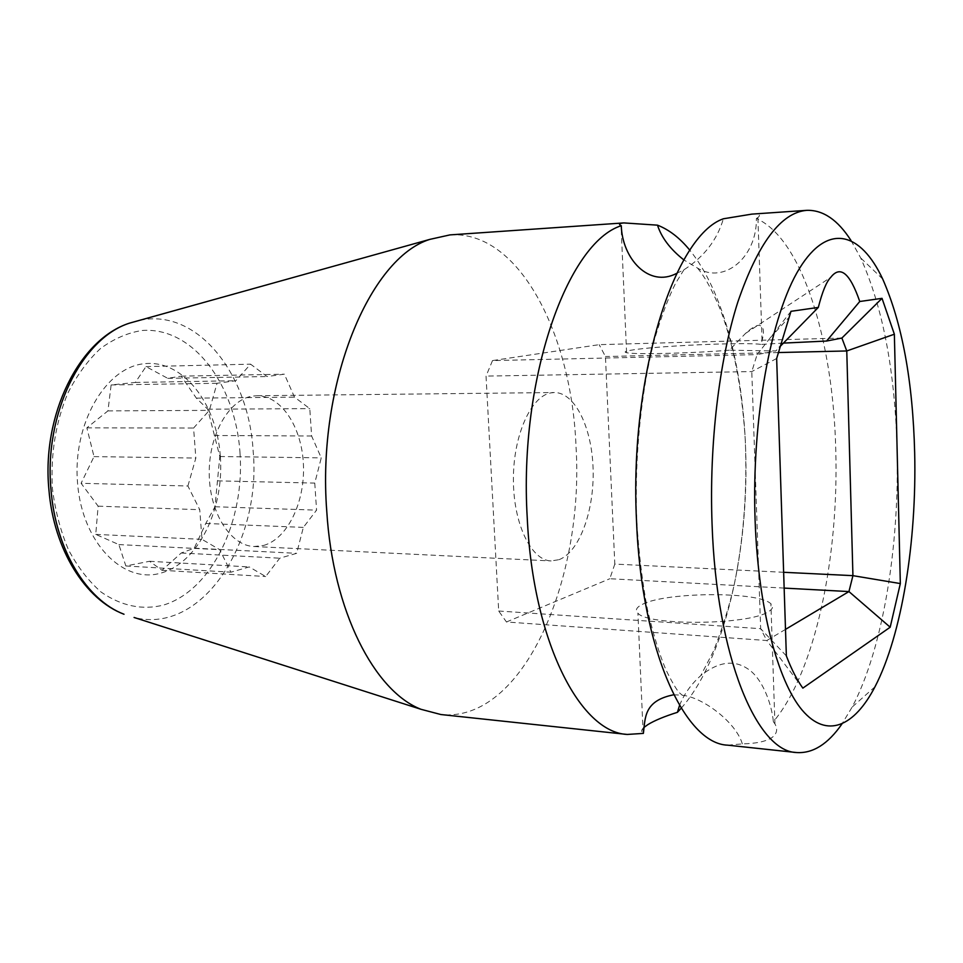<?xml version="1.0" encoding="UTF-8"?>
<svg xmlns="http://www.w3.org/2000/svg" width="963" height="963" viewBox="0 0 963 963"><rect width="100%" height="100%" fill="white"/><g stroke="black" fill="none" stroke-linecap="round" stroke-linejoin="round"><path stroke-width="0.72" stroke-dasharray="4.82 3.61" d="M783.364 343.105L761.023 344.417L762.046 340.637C764.706 330.562 763.454 325.458 758.29 325.313C754.836 326.072 750.586 328.756 745.555 333.379L729.352 350.195L775.781 350.977L779.452 347.161M785.495 629.381L766.813 640.527L760.65 628.683L751.79 371.586L757.087 354.625L775.781 350.977M841.891 338.049L599.167 344.658L492.514 360.583L757.087 354.625L790.984 311.314M783.629 572.287L614.803 564.089L605.45 356.527L599.167 344.658M778.08 352.554L605.45 356.527M784.147 588.092L609.82 578.727L614.803 564.089M492.514 360.583L486.038 376.1L498.69 611.011L506.454 621.978L766.813 640.527L802.841 688.124M506.454 621.978L609.82 578.727M642.742 604.198C666.565 591.86 758.916 591.294 770.894 603.813C773.807 606.449 772.832 609.158 767.993 611.938C747.842 625.204 647.341 625.878 637.915 613.154C634.87 610.145 636.483 607.159 642.742 604.198M727.655 745.169L742.341 743.881C756.388 743.592 766.355 741.414 772.242 737.345C777.009 733.613 777.899 729.135 774.938 723.935L773.361 721.684C815.264 672.09 839.086 556.807 835.74 448.987C833.091 341.215 802.468 238.884 756.388 218.505C757.026 257.181 724.224 284.627 697.561 268.099L683.862 259.926M679.541 705.434C684.007 694.191 691.073 684.248 700.763 675.629C718.073 661.834 733.662 659.523 747.529 668.671C762.154 677.844 771.592 703.159 773.361 721.684M729.352 350.195C690.11 353.409 633.774 354.697 626.588 352.699C623.591 352.013 625.324 351.146 631.788 350.099C655.671 345.934 745.482 341.925 761.023 344.417M756.388 218.505L757.905 217.518C760.734 215.291 759.602 214.123 754.523 214.015L751.814 214.123M681.226 708.202C724.983 658.536 749.431 550.054 745.591 448.24C742.858 367.734 722.792 290.67 689.869 250.284M643.741 727.607C641.189 729.918 640.985 731.796 643.152 733.252L643.368 733.397M449.95 234.9C519.177 230.205 571.829 334.486 576.03 446.832C584.264 579.305 523.258 722.984 440.898 714.534M851.027 240.533L860.681 257.928C882.89 307.39 895.024 371.249 897.083 449.492C899.514 546.238 883.011 648.653 852.195 707.011L841.903 724.032M676.76 273.336L683.911 269.809C704.037 256.88 717.194 239.871 723.382 218.782M742.341 743.881C735.732 721.72 702.147 697.043 682.322 695.25L673.739 694.768M559.082 559.659C579.413 552.016 594.315 510.884 593.112 469.438C592.137 427.957 575.067 392.326 554.315 392.531L550.872 392.88C530.89 396.214 513.171 435.649 513.399 479.779C513.399 523.92 531.239 560.502 551.137 560.947L559.082 559.659M776.66 358.501L751.79 371.586L486.038 376.1M498.69 611.011L760.65 628.683L786.362 655.911M263.477 545.479C287.516 538.931 305.102 502.084 303.429 464.78C302.033 427.44 281.461 395.468 256.928 395.733L252.86 396.058C229.278 399.139 208.742 434.313 209.236 473.627C209.465 512.954 230.554 545.816 254.088 546.515L263.477 545.479M187.905 486.002L195.838 458.051L193.575 428.041L209.356 410.37L217.036 383.262L235.815 380.734L250.597 364.17L267.04 376.533L284.374 374.186L294.497 397.153L309.785 408.637L311.615 435.986L321.257 457.87L314.757 483.089L316.574 510.137L303.345 527.387L296.664 553.328L279.739 558.191L265.68 576.524L249.248 566.93L230.927 572.191L219.696 549.68L201.977 539.34L199.738 509.692L187.905 486.002L81.085 483.294L98.13 506.165L95.746 534.381L118.87 544.589L125.852 565.967L149.554 561.285L162.001 570.289L181.237 553.003L194.261 548.164L205.781 523.463L214.978 506.743L219.805 456.522L207.731 409.203L196.356 398.14L181.164 376.16L167.767 378.339L145.979 366.602L135.326 382.431L111.13 384.959L107.94 410.888L86.863 427.837L94.013 456.618L81.085 483.294M94.013 456.618L195.838 458.051M220.322 456.161C216.735 403.401 183.114 359.452 144.462 363.701C105.774 367.023 72.213 424.009 77.594 483.679C82.421 543.433 123.601 584.252 160.953 573.069C198.438 562.753 224.415 508.861 220.322 456.161M219.805 456.522L321.257 457.87M217.614 480.85L314.757 483.089M214.255 435.505L311.615 435.986M207.731 409.203L309.785 408.637M196.356 398.14L294.497 397.153M181.164 376.16L284.374 374.186M167.767 378.339L267.04 376.533M145.979 366.602L250.597 364.17M135.326 382.431L235.815 380.734M111.13 384.959L217.036 383.262M107.94 410.888L209.356 410.37M86.863 427.837L193.575 428.041M214.978 506.743L316.574 510.137M205.781 523.463L303.345 527.387M194.261 548.164L296.664 553.328M181.237 553.003L279.739 558.191M162.001 570.289L265.68 576.524M149.554 561.285L249.248 566.93M125.852 565.967L230.927 572.191M118.87 544.589L219.696 549.68M95.746 534.381L201.977 539.34M98.13 506.165L199.738 509.692M239.98 452.369C245.108 520.249 212.354 590.235 163.469 605.089C142.151 610.361 121.386 606.04 101.187 592.125C88.572 581.11 77.654 566.966 68.433 549.68C60.5 530.926 55.168 510.546 52.423 488.53C50.497 454.211 55.649 422.372 67.892 393.012C77.016 375.149 87.874 360.331 100.477 348.558C113.73 338.844 127.525 332.825 141.85 330.514C192.769 326.397 235.454 384.442 239.98 452.369M139.695 320.306C197.644 307.919 248.936 374.258 253.161 451.214C261.719 541.832 202.471 634.99 134.086 617.476M745.555 333.379L830.708 277.392M774.938 723.935L770.894 603.813M762.046 340.637L757.905 217.518M683.911 269.809L675.52 283.423C668.587 297.158 661.653 315.587 654.708 338.723C641.454 388.522 634.172 456.703 636.796 521.838C638.854 553.869 642.441 583.301 647.581 610.145C653.468 634.894 659.511 654.599 665.686 669.273C671.416 680.985 675.857 688.726 679.035 692.481L682.322 695.25M697.561 268.099C703.315 274.937 711.212 287.287 720.95 311.169C733.914 346.199 742.028 389.124 745.29 439.947C747.36 490.829 743.605 539.364 734.035 585.54C729.027 607.328 722.142 629.26 713.366 651.337L700.763 675.629M643.152 733.252L637.915 613.154M626.588 352.699L621.051 225.619M769.943 338.121L788.456 317.983M256.928 395.733L554.315 392.531M254.088 546.515L551.137 560.947M882.698 279.029L860.681 257.928M875.006 686.751L852.195 707.011"/><path stroke-width="1.44" d="M755.088 519.996C751.477 418.773 771.05 314.444 799.483 268.448C827.999 222.116 860.766 232.215 882.698 279.029C902.175 323.303 912.84 381.204 914.669 452.754C916.788 541.146 902.006 634.701 875.006 686.751C854.374 726.511 826.82 739.187 802.131 710.104C777.574 680.949 758.146 607.557 755.088 519.996M783.364 343.105L826.555 341.046L859.754 301.503C849.956 273.083 840.29 265.042 830.732 277.356C826.507 281.569 822.366 291.584 818.321 307.414L779.452 347.161M859.754 301.503L882.024 298.337L894.362 334.221L900.333 583.566L890.185 627.214L802.841 688.124C796.895 679.878 791.405 669.141 786.362 655.911L776.66 358.501L790.984 311.314L818.321 307.414M826.555 341.046L841.891 338.049L882.024 298.337M841.891 338.049L846.766 350.965L894.362 334.221M778.08 352.554L846.766 350.965L852.929 575.657L900.333 583.566M784.147 588.092L848.945 591.571L852.929 575.657L783.629 572.287M785.495 629.381L848.945 591.571L890.185 627.214M643.741 727.607L647.943 724.573C654.527 720.529 664.35 716.448 677.422 712.319L679.541 705.434M134.086 617.476L421.06 709.322L440.898 714.534L627.262 734.444C580.436 732.47 532.972 642.333 527.243 517.877C518.768 378.266 567.701 242.387 621.279 225.715L621.051 225.619C618.378 224.223 619.305 223.332 623.831 222.922L657.5 225.161C661.497 237.632 670.284 249.224 683.862 259.926M677.422 712.319L681.226 708.202M627.262 734.444L643.368 733.397C645.415 718.193 643.465 700.775 673.739 694.768M421.06 709.322C374.523 691.326 332.873 611.373 326.758 511.136C316.899 383.322 369.708 257.879 429.931 239.354L449.95 234.9L623.831 222.922M806.741 210.343L751.814 214.123L723.382 218.782C674.449 235.466 629.068 376.437 636.555 521.561C641.551 650.892 684.982 743.821 727.655 745.169L796.509 752.536C756.894 751.622 716.508 656.814 712.066 524.101C709.093 444.521 719.132 360.728 737.802 302.117C758.037 243.121 781.017 212.534 806.741 210.343C823.052 209.826 837.81 219.889 851.027 240.533M841.903 724.032C827.915 744.158 812.796 753.656 796.509 752.536M689.869 250.284C679.926 238.054 669.129 229.688 657.5 225.161M621.279 225.715C622.267 258.578 648.809 288.19 676.76 273.336M429.931 239.354L129.511 323.147C79.351 339.048 41.457 414.824 48.944 489.974C53.747 549.259 85.081 599.564 124.01 614.25C86.959 600.226 55.866 550.198 51.075 490.396C43.516 414.403 81.626 338.206 129.511 323.147L139.695 320.306"/></g></svg>
